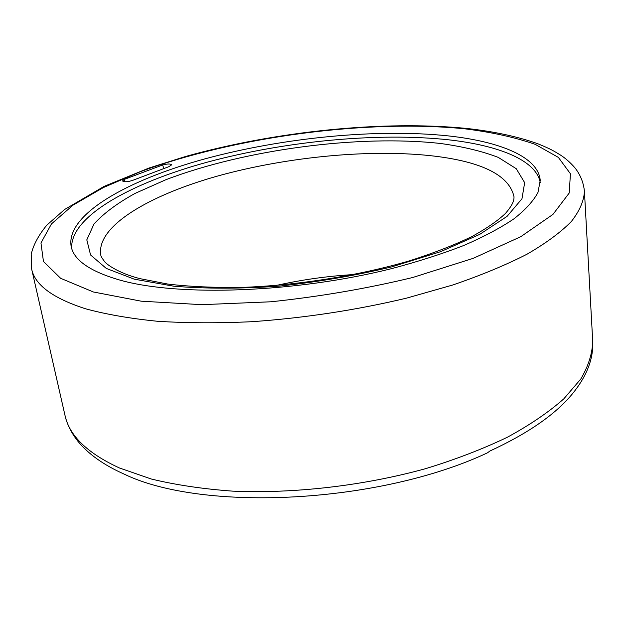 <?xml version="1.0" encoding="UTF-8"?>
<svg xmlns="http://www.w3.org/2000/svg" width="624" height="624" viewBox="0 0 624 624"><rect width="100%" height="100%" fill="white"/><g stroke="black" fill="none" stroke-linecap="round" stroke-linejoin="round"><path stroke-width="0.94" d="M448.399 135.907C500.206 141.554 538.481 157.037 540.228 180.453L537.958 192.488C533.426 200.983 525.447 209.75 514.004 218.79C500.573 227.869 483.85 236.761 463.835 245.466C442.096 253.921 417.947 261.659 391.396 268.687C295.472 292.828 178.815 296.704 120.26 280.192C90.238 271.557 73.866 260.286 71.136 246.379C65.848 214.711 127.101 180.188 204.703 158.925C283.023 137.647 376.966 128.349 448.399 135.907M169.003 166.624L132.834 180.305C127.702 181.99 124.246 182.2 122.483 180.944L124.254 179.408L162.63 164.986C167.419 163.745 170.446 163.683 171.694 164.814L169.003 166.624M71.721 248.547C69.592 216.723 131.126 182.785 208.096 161.944C285.753 141.118 378.261 132.179 448.773 139.831C498.872 145.439 536.32 160.274 540.267 182.699M584.431 191.334C583.534 182.551 580.367 174.704 574.922 167.809C570.094 162.295 565.133 157.95 560.04 154.791C553.41 150.805 551.608 149.378 537.521 143.637C517.296 136.484 493.67 131.414 466.643 128.443C382.738 120.167 275.535 131.383 185.968 156.374L149.089 167.996L104.153 186.358L64.592 209.5L46.722 225.256C38.516 235.295 33.345 244.982 31.2 254.311L31.645 269.022C34.897 284.957 52.829 298.194 85.426 308.747C105.869 314.332 129.901 318.505 157.521 321.274C186.927 323.123 218.54 323.255 252.369 321.68C304.925 317.928 356.304 310.089 406.52 298.147L452.743 285.004C481.096 275.293 505.885 265.005 527.093 254.163C545.984 243.196 560.742 232.307 571.358 221.497C579.618 210.896 583.97 200.842 584.431 191.334L592.714 341.164C593.603 358.714 586.763 376.35 572.216 394.072C555.391 414.461 527.935 433.454 489.848 451.058L487.453 452.837M464.591 128.786C366.717 119.145 235.334 136.672 140.626 171.584L103.366 187.559L72.992 205.163L51.488 223.876L40.958 242.978L43.462 261.526L60.661 278.312L93.413 291.993L141.211 301.181L201.786 304.676L271.034 301.774C319.831 296.626 367.045 288.538 412.659 277.516L473.21 258.336L520.775 236.691L552.958 214.399L569.213 193.027L570.43 173.768L558.379 157.404L535.244 144.37C515.19 137.358 491.634 132.163 464.591 128.786M440.521 143.489C358.917 134.394 244.998 149.542 165.961 179.681L135.151 193.37C117.32 203.198 103.592 213.424 93.967 224.039L86.806 239.858L90.574 254.974L106.291 268.421L134.277 279.17L173.8 286.205C205.335 288.803 240.193 288.811 278.366 286.221C317.257 282.079 354.97 275.652 391.498 266.939L440.45 251.729L479.653 234.413L507.078 216.356L521.968 198.767L524.659 182.653L516.259 168.714L498.303 157.412C482.243 151.234 462.985 146.593 440.521 143.489M435.084 156.203C372.302 148.59 288.171 156.569 218.494 175.796C149.339 195.023 96.088 226.333 100.823 254.803C100.604 255.7 101.79 257.868 104.38 261.3C105.674 263.663 117.608 272.93 139.885 278.632L167.973 284.099C189.992 286.65 214.539 287.758 241.621 287.414C297.18 285.48 358.738 275.691 409.516 260.832C433.906 253.04 454.927 244.826 472.579 236.207C486.907 228.244 497.858 220.654 505.456 213.431C513.092 204.5 514.098 200.273 514.012 196.732C509.332 175.656 483.023 162.139 435.084 156.203M276.268 285.457C301.821 279.708 327.67 276.073 353.816 274.56M592.714 341.164C592.441 353.293 588.463 365.921 580.78 379.041L563.784 398.869C548.785 412.121 530.033 424.882 507.523 437.151C483.038 448.921 455.77 459.412 425.74 468.624C363.971 485.714 294.224 493.795 232.697 491.143C202.784 488.966 175.625 484.918 151.211 478.99L119.473 467.984C87.469 453.274 69.303 435.724 64.982 415.327C67.103 424.484 71.44 433.165 78 441.379C88.374 454.093 103.701 464.981 123.981 474.037C203.003 512.429 379.93 503.482 487.492 452.821M125.073 181.779L124.254 179.408M163.784 168.371L162.63 164.986M31.645 269.022L64.982 415.327"/></g></svg>
